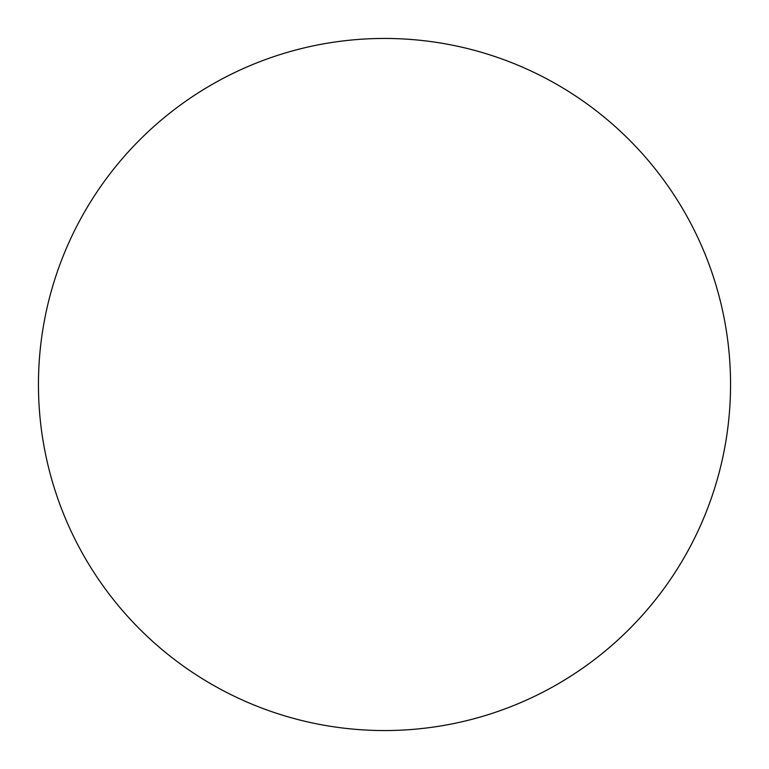 <?xml version="1.0" encoding="UTF-8"?>
<svg xmlns="http://www.w3.org/2000/svg" width="769" height="769" viewBox="0 0 769 769"><rect width="100%" height="100%" fill="white"/><g stroke="black" fill="none" stroke-linecap="round" stroke-linejoin="round"><path stroke-width="1.15" d="M730.55 384.5A346.05 346.05 0 0 1 384.5 730.55A346.05 346.05 0 0 1 38.45 384.5A346.05 346.05 0 0 1 384.5 38.45A346.05 346.05 0 0 1 730.55 384.5C730.55 361.776 728.33 339.273 723.898 316.991C719.467 294.7 712.901 273.062 704.212 252.069C695.512 231.085 684.852 211.139 672.231 192.24C659.61 173.352 645.258 155.876 629.196 139.804C613.124 123.742 595.648 109.39 576.76 96.769C557.861 84.148 537.916 73.488 516.931 64.788C495.938 56.099 474.3 49.533 452.009 45.102C429.727 40.67 407.224 38.45 384.5 38.45C361.776 38.45 339.273 40.67 316.991 45.102C294.7 49.533 273.062 56.099 252.069 64.788C231.085 73.488 211.139 84.148 192.24 96.769C173.352 109.39 155.876 123.742 139.804 139.804C123.742 155.876 109.39 173.352 96.769 192.24C84.148 211.139 73.488 231.085 64.788 252.069C56.099 273.062 49.533 294.7 45.102 316.991C40.67 339.273 38.45 361.776 38.45 384.5C38.45 407.224 40.67 429.727 45.102 452.009C49.533 474.3 56.099 495.938 64.788 516.931C73.488 537.916 84.148 557.861 96.769 576.76C109.39 595.648 123.742 613.124 139.804 629.196C155.876 645.258 173.352 659.61 192.24 672.231C211.139 684.852 231.085 695.512 252.069 704.212C273.062 712.901 294.7 719.467 316.991 723.898C339.273 728.33 361.776 730.55 384.5 730.55C407.224 730.55 429.727 728.33 452.009 723.898C474.3 719.467 495.938 712.901 516.931 704.212C537.916 695.512 557.861 684.852 576.76 672.231C595.648 659.61 613.124 645.258 629.196 629.196C645.258 613.124 659.61 595.648 672.231 576.76C684.852 557.861 695.512 537.916 704.212 516.931C712.901 495.938 719.467 474.3 723.898 452.009C728.33 429.727 730.55 407.224 730.55 384.5M96.769 576.76C109.39 595.648 123.742 613.124 139.804 629.196C155.876 645.258 173.352 659.61 192.24 672.231M576.76 672.231C595.648 659.61 613.124 645.258 629.196 629.196C645.258 613.124 659.61 595.648 672.231 576.76M672.231 192.24C659.61 173.352 645.258 155.876 629.196 139.804C613.124 123.742 595.648 109.39 576.76 96.769M192.24 96.769C173.352 109.39 155.876 123.742 139.804 139.804C123.742 155.876 109.39 173.352 96.769 192.24"/></g></svg>
